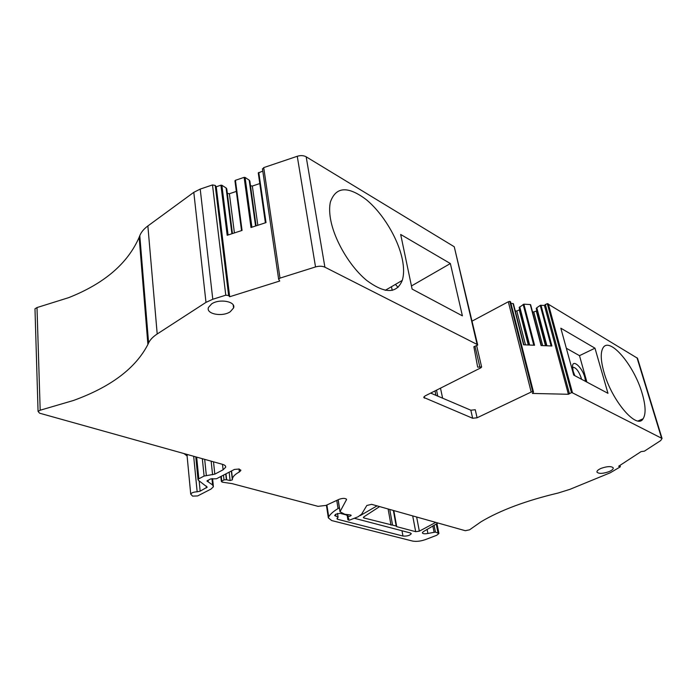 <?xml version="1.0" encoding="UTF-8"?>
<svg xmlns="http://www.w3.org/2000/svg" width="697" height="697" viewBox="0 0 697 697"><rect width="100%" height="100%" fill="white"/><g stroke="black" fill="none" stroke-linecap="round" stroke-linejoin="round"><path stroke-width="1.05" d="M347.951 517.531L347.881 519.779L349.206 520.258L358.075 516.782L361.604 514.203L366.831 505.473L371.632 504.34L465.291 530.705L469.534 529.833L481.052 521.765C500.516 510.178 526.218 500.594 558.158 493.023L569.937 489.338L610.311 472.758L620.095 466.964L620.051 465.335M472.653 418.261L477.079 417.782L475.258 409.731L470.841 410.211L472.653 418.261L423.741 397.438L425.065 395.931L480.869 367.807L481.618 366.988L477.654 367.119L473.873 346.74L477.715 345.067L477.096 344.431L324.898 267.186C322.249 265.993 319.13 265.914 315.532 266.934L279.994 278.12L278.643 279.227L279.741 281.022L229.679 296.748L216.244 186.779L215.216 185.428L212.498 184.932L200.213 189.087L193.801 192.328L205.99 302.367L212.785 299.266L200.213 189.087M262.786 171.07L258.273 172.987L265.452 222.787L258.273 172.882M258.77 172.42L266.019 222.596L250.998 227.51L244.133 177.36L235.429 180.296L242.059 230.428L227.178 235.29L220.932 185.193L216.244 186.779M229.679 296.748L228.633 295.554L225.776 295.18L212.785 299.266M205.99 302.367L157.2 333.985L147.869 225.959L193.801 192.328M147.869 225.959C143.896 228.886 141.212 232.118 139.792 235.647L148.6 342.941C150.134 339.718 153 336.738 157.2 333.985M139.679 235.952L139.147 237.32C127.734 263.483 104.236 283.601 68.663 297.654L37.002 307.56L40.182 410.219L73.412 400.496C110.762 386.974 135.593 368.295 147.903 344.457L148.47 343.212M37.002 307.56L34.981 308.788L35.016 309.86M40.182 410.219L38.065 411.369L39.598 413.19L222.665 464.385C224.887 465.047 225.88 466.014 225.662 467.269L223.092 469.804L214.824 474.134L204.09 476.051L198.819 478.822L198.018 479.597L198.314 480.242L207.244 487.133L200.161 491.15L197.155 491.794C193.661 491.977 191.518 492.753 190.725 494.129L192.616 496.125L197.678 495.924L211.017 489.067L213.439 486.741L212.62 484.973L206.939 481.008L210.546 478.944L216.488 478.761L234.427 469.438L239.202 469.011L240.813 470.536L239.341 471.982C235.29 474.117 232.99 476.356 232.441 478.691L232.354 479.841L230.106 480.564L226.368 479.702L223.998 479.902L221.358 481.453L222.195 482.132L232.223 483.657L318.041 506.344L325.996 505.403L339.073 499.322C343.02 498.015 345.52 498.076 346.575 499.505L339.988 511.764L344.815 514.264L350.495 514.952L350.643 515.85L351.21 515.327L350.495 514.952M187.397 454.522L187.084 455.751M347.82 514.7L348.186 516.956L350.643 515.85M348.186 516.956L347.838 517.383L348.927 518.925L348.256 519.439M637.616 358.606L662.054 438.465L660.712 440.556L644.376 451.177L641.109 451.595L618.64 466.249L620.391 466.52M637.502 358.249L547.293 303.587L571.462 392.611L572.498 392.847L548.312 303.883M662.054 438.465L572.498 392.847M594.977 348.186L607.976 393.326L573.709 375.091L560.832 328.2L594.977 348.186L579.495 355.662L566.347 348.256M603.872 371.902C600.727 360.541 600.413 352.595 602.931 348.056C609.317 335.893 634.139 365.237 642.12 393.291C645.71 405.523 646.032 414.018 643.096 418.792C636.875 430.101 611.591 400.514 603.872 371.902M533.493 392.028L510.544 301.801L509.795 301.392L532.726 391.688L533.493 392.028L532.395 393.439L568.404 394.275L544.409 305.373L547.293 303.587M568.404 394.275L571.462 392.611M546.91 345.782L536.803 307.752L540.245 305.373L544.409 305.373M528.849 345.024L519.169 307.464L523.883 304.18L530.295 304.554L541.09 345.538L551.911 345.991L540.968 305.173M510.962 303.439L513.07 303.561L523.604 344.797L534.573 345.259L523.883 304.18M509.795 301.392L508.313 301.757L531.184 392.045L532.726 391.688M477.079 417.782L531.184 392.045M472.104 321.108L508.313 301.757M470.841 410.211L430.676 393.099M476.731 346.034L481.618 366.988M324.898 267.186L306.175 156.808L454.252 246.755L477.715 345.067M400.679 234.462L450.367 263.544L462.399 315.846L412.101 289.072L400.679 234.462M330.526 219.024C329.402 212.498 329.341 206.878 330.352 202.165C335.806 186.569 347.777 185.724 366.273 199.647C382.81 213.221 397.978 238.391 402.291 259.162C404.033 267.639 404.016 274.731 402.256 280.421C396.663 293.89 384.761 293.855 366.561 280.316C349.85 266.542 334.124 239.881 330.526 219.024M306.175 156.808C303.631 155.422 300.66 155.248 297.262 156.276L263.719 167.611L262.534 169.293M230.245 311.759L233.582 307.952C236.144 301.557 219.503 298.386 211.635 303.901L208.49 307.403C205.58 313.99 222.308 317.231 230.245 311.759M601.145 468.349C607.209 466.258 611.225 466.066 613.186 467.783C613.526 469.003 612.123 470.292 608.986 471.66C602.914 473.742 598.915 473.916 596.998 472.174C596.676 470.98 598.061 469.708 601.145 468.349M228.093 234.994L221.873 185.263L226.089 187.937L231.909 233.748M221.873 185.263L220.932 185.193M546.134 345.747L536.22 308.423L536.803 307.752M545.481 345.721L536.289 311.045L536.768 310.496M542.667 345.599L533.789 311.951L536.289 311.045M533.789 311.951L532.517 311.881M530.295 304.554L541.351 345.546M519.744 306.793L529.615 345.05M525.486 344.876L516.817 311.019L519.727 309.625M519.317 310.113L528.3 344.998M516.817 311.019L515.249 310.932M513.07 303.561L523.874 344.815L513.41 303.726M435.006 390.921L435.939 395.338M258.273 172.987L265.391 222.805M257.829 225.27L252.331 186.055L259.737 183.572M259.798 183.555L260.356 183.363M252.331 186.055L250.493 185.716M256.087 225.845L249.848 181.063L249.204 180.157L255.581 226.011M249.204 180.157L245.074 177.439L251.905 227.213M244.133 177.36L245.074 177.439M234.95 180.732L241.528 230.602L234.941 180.854L235.429 180.296M234.41 232.929L229.383 193.74L236.353 191.405M227.327 193.374L229.383 193.74M226.089 187.937L226.752 188.826L232.45 233.573M187.101 455.943L183.956 453.564M412.702 515.902L415.691 531.68L419.341 531.166L435.738 522.384M415.691 531.68L396.724 526.662L396.184 526.035L363.965 517.984L363.346 517.496L363.712 516.965L379.612 506.588M360.166 515.623L377.051 505.865M339.361 507.808L338.036 508.557C333.506 511.302 330.395 514.038 328.705 516.791L328.339 517.871L331.702 520.563L412.537 541.055C416.309 541.752 420.622 541.264 425.484 539.583L436.731 535.27L438.936 533.493L435.425 532.081L427.914 533.458C424.691 534.033 422.835 533.832 422.338 532.856L423.192 531.733L437.995 523.02M401.995 530.757L402.962 536.037C407.153 536.315 409.923 535.523 411.274 533.667L410.289 532.926L354.59 518.341M402.962 536.037L337.601 519.274L336.939 518.751L338.089 517.226L334.647 515.536L335.64 514.247L335.928 516.163M347.228 515.719L346.522 515.013L340.119 513.323L335.64 514.247M586.891 382.104L579.495 355.662M392.202 290.396L391.47 286.711M450.367 263.544L411.448 285.962M574.825 375.683L573.126 371.126L572.533 365.925C573.1 359.016 582.37 367.781 584.827 377.408L585.506 381.364M398.065 287.382L395.434 284.402M581.49 379.229L581.159 377.791C578.493 370.543 575.6 367.049 572.481 367.319M228.633 295.554L215.216 185.428M212.498 184.932L225.776 295.18M222.491 464.341L223.092 469.804M213.509 461.823L214.824 474.134M211.147 461.161L212.576 474.762M204.683 459.358L206.329 475.432M202.33 458.696L204.09 476.051M196.667 457.119L198.819 478.822M206.251 486.018L206.443 487.9M199.142 480.843L200.161 491.15M193.679 456.282L197.155 491.794M211.958 478.612L212.62 484.973M208.089 480.224L208.246 481.74M207.767 480.399L207.889 481.583M207.357 480.608L207.445 481.47M238.984 468.95L239.341 471.982M232.354 479.841L231.352 471.033L232.362 479.771M229.165 472.174L230.106 480.564M225.976 473.829L226.647 479.815M225.732 473.951L226.368 479.702M223.476 475.127L223.998 479.902M221.254 476.286L221.768 481.052M346.331 499L346.47 499.871M338.176 499.74L340.049 511.563M347.402 514.665L347.82 517.252M348.23 517.915L348.456 519.352M619.903 466.337L619.685 465.57M637.006 357.753L661.566 438.047M569.362 393.352L545.298 304.354M440.495 388.159L442.621 398.187M424.421 398.135L424.107 396.593M475.058 346.479L479.754 366.657M454.252 246.755L477.096 344.431M297.262 156.276L315.532 266.934M279.994 278.12L263.719 167.611M551.109 345.956L540.245 305.373M533.771 345.224L523.151 304.389M436.522 390.154L437.777 396.123M416.64 517.008L419.341 531.166M393.805 510.587L396.724 526.662M389.745 509.437L392.577 525.207M388.107 508.976L391.008 525.146M363.782 516.913L363.965 517.984M336.747 500.402L338.036 508.557M326.893 504.985L328.705 516.791M436.235 523.978L437.986 532.778M434.057 525.181L435.425 532.081M432.82 525.878L434.057 532.125M427.095 529.267L427.914 533.458M337.418 518.15L337.601 519.274M139.792 235.647L148.6 342.941M139.147 237.32L147.903 344.457M34.981 308.788L38.065 411.369M225.549 466.223L225.662 467.269M195.779 456.866L198.018 479.597M187.023 455.15L190.725 494.129M212.585 478.647L213.334 485.783M240.753 470.005L240.813 470.536M231.561 470.928L232.441 478.691M220.818 476.513L221.358 481.453M338.089 499.775L339.988 511.764M347.385 514.656L347.812 517.296M347.054 514.63L347.881 519.779M262.455 168.796L278.643 279.227M233.207 304.981L233.582 307.952M541.377 345.546L530.626 304.711M638.138 420.936L643.096 418.792M385.249 290.335L402.256 280.421M393.361 510.457L396.166 525.939M326.405 505.212L328.339 517.871M436.967 523.578L438.918 533.432M337.487 513.401L338.062 517.043"/></g></svg>

